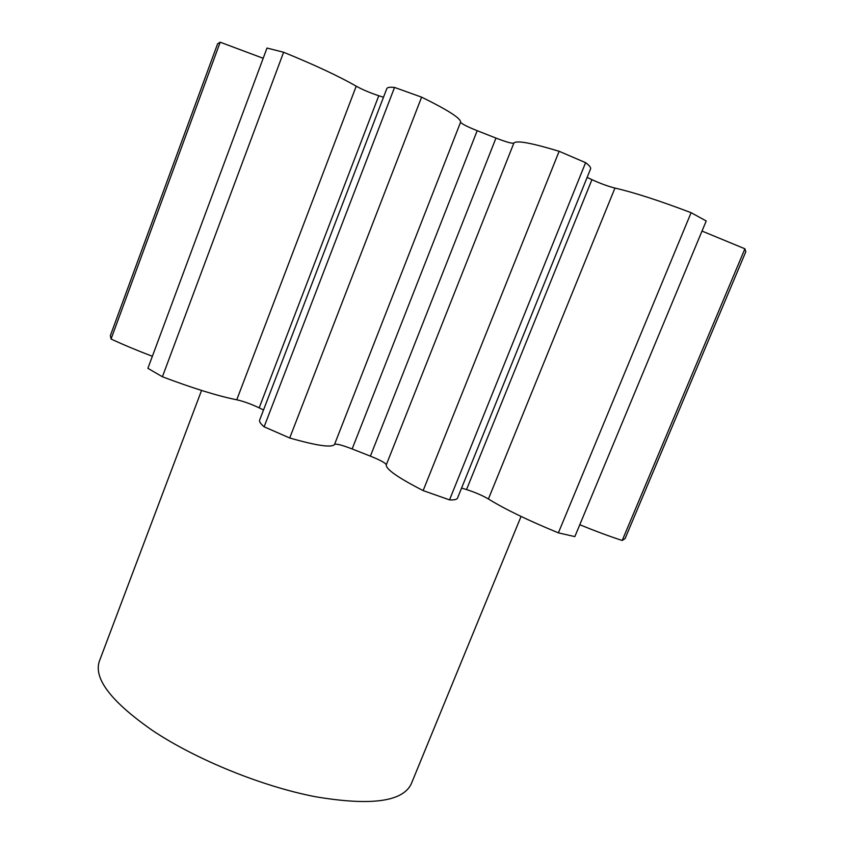 <?xml version="1.0" encoding="UTF-8"?>
<svg xmlns="http://www.w3.org/2000/svg" width="844" height="844" viewBox="0 0 844 844"><rect width="100%" height="100%" fill="white"/><g stroke="black" fill="none" stroke-linecap="round" stroke-linejoin="round"><path stroke-width="1.27" d="M201.547 390.456L99.37 661.19C93.441 678.555 111.176 701.68 152.595 730.556C196.03 759.558 261.735 786.323 315.139 796.683C370.558 806.041 402.577 801.821 411.197 784.023L521.054 516.444M622.207 540.476L744.904 248.79L745.79 251.755L625.109 538.535L622.207 540.476C609.326 536.288 595.178 531.045 579.786 524.736M111.06 339.014L110.353 335.648L217.604 43.804L220.189 42.2L111.06 339.014C123.192 344.668 136.96 350.429 152.363 356.284M263.191 58.289L220.189 42.2M162.407 376.762L147.89 368.322L266.999 48.045L283.605 52.254L162.407 376.762C193.118 388.346 217.9 396.026 236.763 399.792L356.21 86.194C339.098 76.329 314.896 65.02 283.605 52.254M356.21 86.194C362.509 89.654 370.031 92.84 378.777 95.741L259.182 407.852C251.058 404.023 243.578 401.333 236.763 399.792M383.492 97.239L378.777 95.741M421.61 97.144L394.538 87.438C389.865 86.964 387.291 87.354 386.805 88.609L259.635 420.101C259.076 421.567 260.574 423.804 264.13 426.8L289.714 437.994C317.049 445.79 331.987 447.911 334.551 444.387L460.613 122.148C460.877 118.382 447.879 110.047 421.61 97.144L289.714 437.994M460.613 122.148C461.446 123.751 466.975 126.6 477.198 130.693L352.138 448.955C342.158 445.104 336.292 443.575 334.551 444.387M495.966 138.078C506.231 142.045 512.192 143.723 513.859 143.111C516.106 140.115 531.192 142.847 559.139 151.287L423.139 490.596C397.925 477.662 385.634 469.064 386.299 464.78C385.613 463.018 380.306 460.138 370.389 456.14L495.966 138.078L477.198 130.693M559.139 151.287L585.599 162.66L449.525 499.88C454.272 500.133 456.942 499.521 457.543 498.055L590.578 168.884C591.085 167.618 589.428 165.551 585.599 162.66M591.939 179.667C600.348 183.517 608.018 186.313 614.949 188.064C634.108 192.485 659.491 200.682 691.099 212.688L558.38 532.849C528.006 520.358 504.68 509.069 488.412 498.983C482.409 495.47 475.109 492.326 466.532 489.583L591.939 179.667L587.139 177.398M691.099 212.688L706.217 220.959L574.838 536.615L558.38 532.849M744.904 248.79L702.008 231.066M466.532 489.583L461.573 488.075M423.139 490.596L449.525 499.88M370.389 456.14L352.138 448.955M263.518 409.984L259.182 407.852M394.538 87.438L264.13 426.8M614.949 188.064L488.412 498.983M513.859 143.111L386.299 464.78"/></g></svg>
